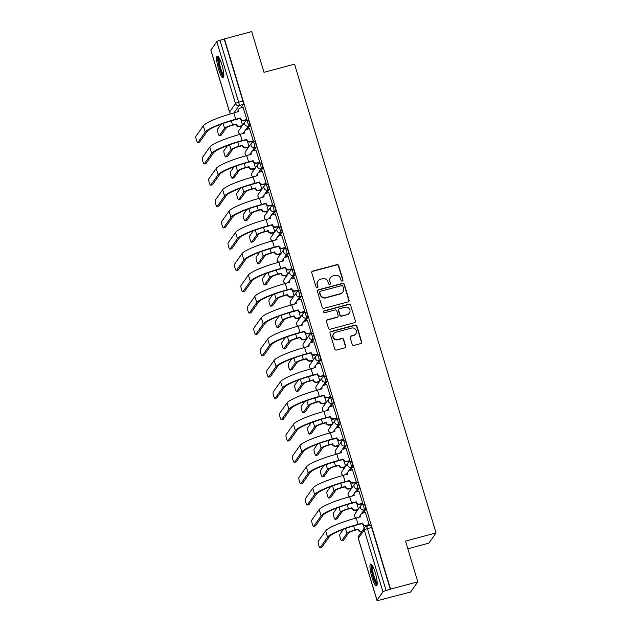 <?xml version="1.0" encoding="UTF-8"?>
<svg xmlns="http://www.w3.org/2000/svg" width="632" height="632" viewBox="0 0 632 632"><rect width="100%" height="100%" fill="white"/><g stroke="black" fill="none" stroke-linecap="round" stroke-linejoin="round"><path stroke-width="0.95" d="M342.299 281.066A0.995 0.964 35.2 0 0 342.955 279.873L338.649 265.622A1.422 1.375 35.2 0 0 336.903 264.642L312.706 271.104A1.422 1.375 35.2 0 0 311.766 272.811L316.071 287.062A0.995 0.964 35.2 0 0 317.817 287.386A0.995 0.964 35.2 0 0 317.951 286.557L317.39 284.716A4.543 4.392 35.2 0 1 320.4 279.273L322.415 278.736A4.543 4.392 35.2 0 1 328.016 281.872L328.569 283.721A0.995 0.964 35.2 0 0 330.323 284.045A0.995 0.964 35.2 0 0 330.449 283.215L329.896 281.374A4.543 4.392 35.2 0 1 332.898 275.931L334.921 275.394A4.543 4.392 35.2 0 1 340.514 278.53L341.075 280.379A0.995 0.964 35.2 0 0 342.299 281.066M342.71 280.837A0.995 0.964 35.2 0 0 342.749 280.173L338.444 265.922A1.422 1.375 35.2 0 0 336.69 264.934L312.492 271.405A1.422 1.375 35.2 0 0 311.853 271.784M317.699 287.521A0.995 0.964 35.2 0 0 317.738 286.857L317.39 284.716M330.204 284.179A0.995 0.964 35.2 0 0 330.244 283.515L329.896 281.374M221.879 64.717A11.281 2.212 -105 0 0 217.329 56.145A11.281 2.212 -105 0 0 218.601 69.362A11.281 2.212 -105 0 0 223.151 77.934A11.281 2.212 -105 0 0 221.879 64.717M375.211 572.576A11.281 2.212 -105 0 0 370.66 564.005A11.281 2.212 -105 0 0 371.932 577.221A11.281 2.212 -105 0 0 376.482 585.793A11.281 2.212 -105 0 0 375.211 572.576M352.198 344.416A1.422 1.375 35.2 0 0 353.952 345.404L360.738 343.587A1.422 1.375 35.2 0 0 361.678 341.888L356.898 326.057A1.422 1.375 35.2 0 0 355.152 325.077L330.947 331.539A1.422 1.375 35.2 0 0 330.007 333.246L334.786 349.069A1.422 1.375 35.2 0 0 336.54 350.057L344.74 347.861A1.422 1.375 35.2 0 0 345.68 346.162L343.634 339.384A1.422 1.375 35.2 0 0 341.888 338.404L337.82 339.495A3.8 3.674 35.2 0 1 333.633 333.712A3.8 3.674 35.2 0 1 335.647 332.313L351.582 328.055A3.8 3.674 35.2 0 1 355.769 333.838A3.8 3.674 35.2 0 1 353.746 335.237L351.092 335.94A1.422 1.375 35.2 0 0 350.152 337.646L352.198 344.416M224.439 38.884L251.694 31.6L263.986 72.325L294.536 64.164L436.064 532.934L405.515 541.103L417.815 581.827L390.56 589.111L224.439 38.884L219.976 40.314L238.675 102.226A2.891 0.569 75 0 1 239.078 105.56L233.84 112.97A27.903 4.416 163.2 0 0 203.338 125.784L195.936 136.267A3.326 0.656 -105 0 0 196.331 139.838A3.326 0.656 -105 0 0 197.745 142.619A3.326 0.656 -105 0 0 197.832 142.555L199.617 142.074A3.326 0.656 75 0 1 199.522 142.145A3.326 0.656 75 0 1 199.412 142.129M348.145 301.867A1.422 1.375 35.2 0 0 349.085 300.168L344.306 284.337A1.422 1.375 35.2 0 0 342.552 283.357L318.354 289.819A1.422 1.375 35.2 0 0 317.414 291.518L322.194 307.35A1.422 1.375 35.2 0 0 323.94 308.337L348.145 301.867M350.602 305.193L355.382 321.024A1.422 1.375 35.2 0 1 354.441 322.723L330.244 329.193A1.422 1.375 35.2 0 1 328.49 328.213L326.444 321.435A1.422 1.375 35.2 0 1 327.384 319.737L337.204 317.114A1.422 1.375 35.2 0 0 338.136 315.415L336.785 310.92A1.422 1.375 35.2 0 0 335.031 309.933L324.816 312.666A0.995 0.964 35.2 0 1 323.718 311.157A0.995 0.964 35.2 0 1 324.248 310.786L348.848 304.213A1.422 1.375 35.2 0 1 350.602 305.193L355.382 321.024M417.815 581.827L410.603 592.042L383.284 599.096M240.531 126.297L240.926 127.601M246.97 147.619L247.365 148.923M253.408 168.934L253.803 170.245M259.847 190.256L260.242 191.567M266.285 211.578L266.68 212.881M272.716 232.9L273.111 234.203M279.154 254.214L279.549 255.525M285.593 275.536L285.988 276.848M292.031 296.858L292.426 298.162M298.47 318.18L298.865 319.484M304.901 339.502L305.296 340.806M311.339 360.817L311.734 362.128M317.778 382.139L318.173 383.442M324.216 403.461L324.611 404.764M330.655 424.783L331.05 426.087M337.085 446.097L337.48 447.409M343.524 467.419L343.919 468.723M349.962 488.741L350.357 490.045M356.401 510.064L356.796 511.367M407.838 548.766L428.852 543.149L436.064 532.934M390.56 589.111L386.105 590.541A2.891 0.458 163.2 0 0 382.945 591.868L376.996 600.297A2.891 0.458 163.2 0 0 376.964 600.4A2.891 0.458 163.2 0 0 379.311 600.163L383.348 599.326M224.226 39.184L242.917 101.096A2.891 0.569 75 0 1 243.32 104.422L240.855 107.922M210.922 50.244A2.891 0.458 -16.8 0 1 210.843 50.173A2.891 0.458 -16.8 0 1 210.875 50.07L216.816 41.641A2.891 0.458 -16.8 0 1 219.976 40.314M246.512 119.867L246.859 119.511L243.059 107.329M252.95 141.189L253.298 140.833L249.498 128.651M259.389 162.503L259.728 162.148L255.936 149.974M265.827 183.825L266.167 183.47L262.367 171.296M272.266 205.147L272.605 204.792L268.805 192.61M278.696 226.469L279.044 226.114L275.244 213.932M285.135 247.791L285.482 247.428L281.682 235.254M291.573 269.106L291.913 268.75L288.121 256.576M298.012 290.428L298.351 290.072L294.552 277.89M304.45 311.75L304.79 311.394L300.99 299.213M310.881 333.072L311.228 332.716L307.428 320.535M317.319 354.386L317.667 354.031L313.867 341.857M323.758 375.708L324.098 375.353L320.305 363.171M330.196 397.03L330.536 396.675L326.736 384.493M336.635 418.352L336.975 417.997L333.175 405.815M343.065 439.667L343.413 439.311L339.613 427.137M349.504 460.989L349.852 460.633L346.052 448.451M355.942 482.311L356.282 481.955L352.49 469.774M362.381 503.633L362.721 503.277L358.921 491.096M368.819 524.947L369.159 524.592L365.359 512.418M363.977 504.036A2.891 0.569 -105 0 1 364.056 503.981A2.891 0.569 -105 0 1 365.288 506.398A2.891 0.569 -105 0 1 365.628 509.503L363.155 513.002M357.538 482.722A2.891 0.569 -105 0 1 357.617 482.658A2.891 0.569 -105 0 1 358.85 485.084A2.891 0.569 -105 0 1 359.189 488.188L356.717 491.688M351.1 461.399A2.891 0.569 -105 0 1 351.179 461.336A2.891 0.569 -105 0 1 352.411 463.762A2.891 0.569 -105 0 1 352.751 466.866L350.278 470.366M344.661 440.077A2.891 0.569 -105 0 1 344.74 440.014A2.891 0.569 -105 0 1 345.973 442.44A2.891 0.569 -105 0 1 346.312 445.544L343.84 449.044M338.223 418.755A2.891 0.569 -105 0 1 338.302 418.7A2.891 0.569 -105 0 1 339.534 421.117A2.891 0.569 -105 0 1 339.874 424.222L337.409 427.722M331.792 397.441A2.891 0.569 -105 0 1 331.871 397.378A2.891 0.569 -105 0 1 333.103 399.795A2.891 0.569 -105 0 1 333.435 402.908L330.971 406.408M325.354 376.119A2.891 0.569 -105 0 1 325.433 376.056A2.891 0.569 -105 0 1 326.665 378.481A2.891 0.569 -105 0 1 327.005 381.586L324.532 385.086M318.915 354.797A2.891 0.569 -105 0 1 318.994 354.734A2.891 0.569 -105 0 1 320.227 357.159A2.891 0.569 -105 0 1 320.566 360.264L318.094 363.763M312.477 333.475A2.891 0.569 -105 0 1 312.556 333.42A2.891 0.569 -105 0 1 313.788 335.837A2.891 0.569 -105 0 1 314.128 338.942L311.655 342.441M306.038 312.161A2.891 0.569 -105 0 1 306.117 312.097A2.891 0.569 -105 0 1 307.35 314.515A2.891 0.569 -105 0 1 307.689 317.627L305.224 321.119M299.608 290.839A2.891 0.569 -105 0 1 299.687 290.775A2.891 0.569 -105 0 1 300.919 293.201A2.891 0.569 -105 0 1 301.251 296.305L298.786 299.805M293.169 269.516A2.891 0.569 -105 0 1 293.248 269.453A2.891 0.569 -105 0 1 294.48 271.878A2.891 0.569 -105 0 1 294.82 274.983L292.347 278.483M286.731 248.194A2.891 0.569 -105 0 1 286.81 248.139A2.891 0.569 -105 0 1 288.042 250.556A2.891 0.569 -105 0 1 288.382 253.661L285.909 257.161M280.292 226.872A2.891 0.569 -105 0 1 280.371 226.817A2.891 0.569 -105 0 1 281.603 229.234A2.891 0.569 -105 0 1 281.943 232.339L279.47 235.839M273.853 205.558A2.891 0.569 -105 0 1 273.933 205.495A2.891 0.569 -105 0 1 275.165 207.92A2.891 0.569 -105 0 1 275.505 211.025L273.04 214.525M267.423 184.236A2.891 0.569 -105 0 1 267.494 184.173A2.891 0.569 -105 0 1 268.726 186.598A2.891 0.569 -105 0 1 269.066 189.703L266.601 193.202M260.984 162.914A2.891 0.569 -105 0 1 261.063 162.859A2.891 0.569 -105 0 1 262.296 165.276A2.891 0.569 -105 0 1 262.635 168.381L260.163 171.88M254.546 141.592A2.891 0.569 -105 0 1 254.625 141.536A2.891 0.569 -105 0 1 255.857 143.954A2.891 0.569 -105 0 1 256.197 147.059L253.724 150.558M248.107 120.278A2.891 0.569 -105 0 1 248.186 120.214A2.891 0.569 -105 0 1 249.419 122.64A2.891 0.569 -105 0 1 249.758 125.744L247.286 129.244M242.585 125.247L241.005 120.009M390.347 589.411L371.656 527.499A2.891 0.569 -105 0 0 370.486 525.303A2.891 0.569 -105 0 0 370.407 525.358M249.024 146.569L247.444 141.331M255.462 167.891L253.882 162.653M261.901 189.213L260.321 183.967M268.339 210.535L266.751 205.289M274.778 231.849L273.19 226.612M281.208 253.171L279.628 247.934M287.647 274.493L286.067 269.248M294.085 295.815L292.505 290.57M300.524 317.13L298.936 311.892M306.962 338.452L305.375 333.214M313.393 359.774L311.813 354.528M319.832 381.096L318.252 375.85M326.27 402.41L324.69 397.173M332.709 423.732L331.121 418.495M339.147 445.054L337.559 439.809M345.578 466.377L343.998 461.131M352.016 487.691L350.436 482.453M358.455 509.013L356.875 503.775M364.222 528.131L363.305 525.089M330.489 277.606L330.275 277.898A4.543 4.392 35.2 0 0 329.683 281.667M317.983 280.948L317.778 281.24A4.543 4.392 35.2 0 0 317.185 285.008M348.785 301.488A1.422 1.375 35.2 0 0 348.872 300.461L344.092 284.637A1.422 1.375 35.2 0 0 342.347 283.65L318.141 290.12A1.422 1.375 35.2 0 0 317.501 290.499M342.868 286.312A0.995 0.964 35.2 0 0 341.643 285.625L320.4 291.305A0.995 0.964 35.2 0 0 319.745 292.498L320.329 294.441A4.543 4.392 35.2 0 0 325.93 297.585L340.451 293.698A4.543 4.392 35.2 0 0 343.453 288.263L342.868 286.312M319.871 291.668L319.658 291.968A0.995 0.964 35.2 0 0 319.531 292.79L319.745 292.498M342.86 292.031L342.655 292.324A4.543 4.392 35.2 0 1 340.237 293.998L325.717 297.877A4.543 4.392 35.2 0 1 320.116 294.741L319.531 292.79M355.081 322.344A1.422 1.375 35.2 0 0 355.168 321.325M337.954 316.593L337.741 316.885A1.422 1.375 35.2 0 1 336.99 317.414L327.178 320.037A1.422 1.375 35.2 0 0 326.539 320.416M350.389 305.493A1.422 1.375 35.2 0 0 348.643 304.513L324.034 311.086A0.995 0.964 35.2 0 0 323.631 311.315M347.387 314.388A3.8 3.674 35.2 0 0 349.33 308.7A3.8 3.674 35.2 0 0 345.214 307.215L339.605 308.716A1.422 1.375 35.2 0 0 338.665 310.415L340.024 314.91A1.422 1.375 35.2 0 0 341.77 315.889L347.173 314.689A3.8 3.674 35.2 0 0 349.188 313.29L349.401 312.99M338.847 309.238L338.641 309.538A1.422 1.375 35.2 0 0 338.452 310.715L338.665 310.415M347.173 314.689L341.564 316.19A1.422 1.375 35.2 0 1 339.811 315.21L338.452 310.715M355.769 333.838L355.555 334.13A3.8 3.674 35.2 0 1 353.541 335.529L350.886 336.24A1.422 1.375 35.2 0 0 350.247 336.619M333.633 333.712L333.42 334.012A3.8 3.674 35.2 0 0 337.607 339.787L337.82 339.495M345.38 347.482A1.422 1.375 35.2 0 0 345.467 346.462L343.421 339.684A1.422 1.375 35.2 0 0 341.675 338.705L337.607 339.787M361.378 343.208A1.422 1.375 35.2 0 0 361.465 342.181L356.685 326.357A1.422 1.375 35.2 0 0 354.939 325.369L330.741 331.84A1.422 1.375 35.2 0 0 330.102 332.219M221.113 124.212L217.534 129.284A3.326 0.656 -105 0 0 217.922 132.854A3.326 0.656 -105 0 0 219.344 135.643A3.326 0.656 -105 0 0 219.43 135.572L221.216 135.098A3.326 0.656 75 0 1 221.121 135.169A3.326 0.656 75 0 1 221.01 135.153M242.159 125.863L239.465 126.582A2.891 2.797 -144.8 0 1 235.902 124.583L236.107 123.99L232.552 124.939A7.3 1.153 163.2 0 0 224.573 128.296L219.43 135.572M236.107 123.99L236.171 124.196A2.891 2.797 35.2 0 0 239.733 126.195L242.427 125.476M221.216 135.098L226.351 127.814A5.419 0.861 -16.8 0 1 232.276 125.326L235.839 124.378M243.17 107.298L240.271 108.08A2.891 2.797 35.2 0 0 238.351 111.54L233.824 112.97L235.728 119.258A27.903 4.416 163.2 0 0 205.234 132.072L197.832 142.555M246.63 119.835L243.668 120.625A2.891 2.797 -144.8 0 1 240.105 118.626L240.31 118.034L235.728 119.258M199.617 142.074L207.012 131.598A26.023 4.116 -16.8 0 1 235.452 119.645L240.042 118.421M238.059 111.84A2.891 2.797 -144.8 0 1 238.454 109.534L238.73 109.146M240.31 118.034L240.373 118.239A2.891 2.797 35.2 0 0 243.936 120.238L243.668 120.625M246.843 119.464L243.936 120.238M227.552 145.534L223.973 150.606A3.326 0.656 -105 0 0 224.36 154.176A3.326 0.656 -105 0 0 225.782 156.965A3.326 0.656 -105 0 0 225.869 156.894L227.646 156.42A3.326 0.656 75 0 1 227.56 156.483A3.326 0.656 75 0 1 227.449 156.475M248.597 147.185L245.903 147.904A2.891 2.797 -144.8 0 1 242.333 145.905L242.546 145.313L238.983 146.261A7.3 1.153 163.2 0 0 231.004 149.61L225.869 156.894M242.546 145.313L242.609 145.518A2.891 2.797 35.2 0 0 246.172 147.517L248.866 146.798M227.646 156.42L232.789 149.136A5.419 0.861 -16.8 0 1 238.714 146.648L242.277 145.7M233.99 166.856L230.411 171.928A3.326 0.656 -105 0 0 230.798 175.499A3.326 0.656 -105 0 0 232.213 178.279A3.326 0.656 -105 0 0 232.307 178.216L234.085 177.734A3.326 0.656 75 0 1 233.998 177.805A3.326 0.656 75 0 1 233.88 177.79M255.028 168.507L252.334 169.226A2.891 2.797 -144.8 0 1 248.771 167.219L248.984 166.627L245.421 167.583A7.3 1.153 163.2 0 0 237.442 170.932L232.307 178.216M248.984 166.627L249.048 166.832A2.891 2.797 35.2 0 0 252.61 168.839L255.304 168.12M234.085 177.734L239.228 170.458A5.419 0.861 -16.8 0 1 245.153 167.97L248.708 167.014M223.831 76.18A9.757 1.912 75 0 1 223.041 75.745A9.757 1.912 75 0 1 219.075 65.602A9.757 1.912 75 0 1 218.791 57.33M219.336 58.231A9.038 1.77 -105 0 0 220.189 66.558A9.038 1.77 -105 0 0 223.602 74.892A9.038 1.77 -105 0 0 223.847 75.129M218.008 56.39A11.202 2.196 -105 0 0 219.051 66.7A11.202 2.196 -105 0 0 223.293 77.072A11.202 2.196 -105 0 0 223.617 77.381M377.162 584.039A9.757 1.912 75 0 1 376.372 583.605A9.757 1.912 75 0 1 372.414 573.461A9.757 1.912 75 0 1 372.122 565.182M372.667 566.09A9.038 1.77 -105 0 0 373.52 574.417A9.038 1.77 -105 0 0 376.933 582.751A9.038 1.77 -105 0 0 377.178 582.988M371.34 564.25A11.202 2.196 -105 0 0 372.382 574.559A11.202 2.196 -105 0 0 376.625 584.932A11.202 2.196 -105 0 0 376.949 585.24M249.608 128.62L246.701 129.394A2.891 2.797 35.2 0 0 244.789 132.862L240.263 134.292A27.903 4.416 163.2 0 0 209.769 147.106L202.374 157.589A3.326 0.656 -105 0 0 202.761 161.16A3.326 0.656 -105 0 0 204.183 163.941A3.326 0.656 -105 0 0 204.27 163.87L206.056 163.396A3.326 0.656 75 0 1 205.961 163.467A3.326 0.656 75 0 1 205.85 163.451M253.061 141.157L250.106 141.947A2.891 2.797 -144.8 0 1 246.535 139.949L246.749 139.356L242.159 140.581A27.903 4.416 163.2 0 0 211.673 153.394L204.27 163.87M206.056 163.396L213.45 152.912A26.023 4.116 -16.8 0 1 241.89 140.968L246.48 139.743M244.489 133.162A2.891 2.797 -144.8 0 1 244.892 130.848L245.169 130.461M246.749 139.356L246.812 139.561A2.891 2.797 35.2 0 0 250.375 141.56L250.106 141.947M253.282 140.786L250.375 141.56M256.047 149.942L253.14 150.716A2.891 2.797 35.2 0 0 251.228 154.184L246.701 155.614A27.903 4.416 163.2 0 0 216.207 168.428L208.813 178.903A3.326 0.656 -105 0 0 209.2 182.474A3.326 0.656 -105 0 0 210.622 185.263A3.326 0.656 -105 0 0 210.709 185.192L212.486 184.718A3.326 0.656 75 0 1 212.399 184.789A3.326 0.656 75 0 1 212.289 184.773M259.499 162.479L256.537 163.269A2.891 2.797 -144.8 0 1 252.974 161.271L253.187 160.678L248.597 161.903A27.903 4.416 163.2 0 0 218.111 174.709L210.709 185.192M212.486 184.718L219.889 174.235A26.023 4.116 -16.8 0 1 248.329 162.29L252.911 161.065M250.928 154.485A2.891 2.797 -144.8 0 1 251.331 152.17L251.607 151.783M253.187 160.678L253.25 160.883A2.891 2.797 35.2 0 0 256.813 162.882L256.537 163.269M259.72 162.108L256.813 162.882M240.429 188.17L236.842 193.25A3.326 0.656 -105 0 0 237.237 196.821A3.326 0.656 -105 0 0 238.651 199.601A3.326 0.656 -105 0 0 238.746 199.53L240.523 199.056A3.326 0.656 75 0 1 240.437 199.127A3.326 0.656 75 0 1 240.318 199.112M261.466 189.821L258.772 190.54A2.891 2.797 -144.8 0 1 255.21 188.541L255.423 187.949L251.86 188.905A7.3 1.153 163.2 0 0 243.881 192.254L238.746 199.53M255.423 187.949L255.486 188.154A2.891 2.797 35.2 0 0 259.049 190.153L261.743 189.434M240.523 199.056L245.658 191.78A5.419 0.861 -16.8 0 1 251.583 189.292L255.146 188.336M246.867 209.492L243.28 214.564A3.326 0.656 -105 0 0 243.675 218.143A3.326 0.656 -105 0 0 245.09 220.923A3.326 0.656 -105 0 0 245.177 220.852L246.962 220.378A3.326 0.656 75 0 1 246.867 220.45A3.326 0.656 75 0 1 246.757 220.434M267.905 211.143L265.211 211.862A2.891 2.797 -144.8 0 1 261.648 209.863L261.861 209.271L258.298 210.219A7.3 1.153 163.2 0 0 250.319 213.577L245.177 220.852M261.861 209.271L261.917 209.476A2.891 2.797 35.2 0 0 265.487 211.475L268.181 210.756M246.962 220.378L252.097 213.095A5.419 0.861 -16.8 0 1 258.022 210.606L261.585 209.658M253.298 230.814L249.719 235.886A3.326 0.656 -105 0 0 250.106 239.457A3.326 0.656 -105 0 0 251.528 242.246A3.326 0.656 -105 0 0 251.615 242.175L253.4 241.701A3.326 0.656 75 0 1 253.306 241.772A3.326 0.656 75 0 1 253.195 241.756M274.343 232.465L271.649 233.184A2.891 2.797 -144.8 0 1 268.087 231.186L268.292 230.593L264.737 231.541A7.3 1.153 163.2 0 0 256.758 234.891L251.615 242.175M268.292 230.593L268.355 230.798A2.891 2.797 35.2 0 0 271.918 232.797L274.612 232.078M253.4 241.701L258.535 234.417A5.419 0.861 -16.8 0 1 264.46 231.928L268.023 230.98M262.485 171.264L259.578 172.038A2.891 2.797 35.2 0 0 257.666 175.506L253.14 176.936A27.903 4.416 163.2 0 0 222.646 189.742L215.251 200.226A3.326 0.656 -105 0 0 215.638 203.796A3.326 0.656 -105 0 0 217.053 206.585A3.326 0.656 -105 0 0 217.147 206.514L218.925 206.04A3.326 0.656 75 0 1 218.838 206.103A3.326 0.656 75 0 1 218.727 206.095M265.938 183.794L262.975 184.591A2.891 2.797 -144.8 0 1 259.412 182.585L259.626 181.992L255.036 183.225A27.903 4.416 163.2 0 0 224.542 196.031L217.147 206.514M218.925 206.04L226.327 195.557A26.023 4.116 -16.8 0 1 254.759 183.612L259.349 182.379M257.366 175.807A2.891 2.797 -144.8 0 1 257.769 173.492L258.038 173.105M259.626 181.992L259.689 182.198A2.891 2.797 35.2 0 0 263.252 184.204L262.975 184.591M266.151 183.422L263.252 184.204M268.916 192.578L266.017 193.36A2.891 2.797 35.2 0 0 264.097 196.821L259.57 198.258A27.903 4.416 163.2 0 0 229.084 211.064L221.682 221.548A3.326 0.656 -105 0 0 222.077 225.118A3.326 0.656 -105 0 0 223.491 227.899A3.326 0.656 -105 0 0 223.586 227.836L225.363 227.354A3.326 0.656 75 0 1 225.276 227.425A3.326 0.656 75 0 1 225.158 227.409M272.376 205.116L269.414 205.906A2.891 2.797 -144.8 0 1 265.851 203.907L266.064 203.314L261.474 204.539A27.903 4.416 163.2 0 0 230.98 217.353L223.586 227.836M225.363 227.354L232.766 216.879A26.023 4.116 -16.8 0 1 261.198 204.926L265.788 203.702M263.805 197.121A2.891 2.797 -144.8 0 1 264.208 194.814L264.476 194.427M266.064 203.314L266.119 203.52A2.891 2.797 35.2 0 0 269.69 205.518L269.414 205.906M272.59 204.744L269.69 205.518M275.355 213.9L272.455 214.675A2.891 2.797 35.2 0 0 270.536 218.143L266.009 219.573A27.903 4.416 163.2 0 0 235.523 232.386L228.12 242.87A3.326 0.656 -105 0 0 228.515 246.441A3.326 0.656 -105 0 0 229.93 249.221A3.326 0.656 -105 0 0 230.024 249.15L231.802 248.676A3.326 0.656 75 0 1 231.707 248.747A3.326 0.656 75 0 1 231.596 248.732M278.815 226.438L275.852 227.228A2.891 2.797 -144.8 0 1 272.289 225.229L272.495 224.637L267.913 225.861A27.903 4.416 163.2 0 0 237.419 238.675L230.024 249.15M231.802 248.676L239.196 238.201A26.023 4.116 -16.8 0 1 267.636 226.248L272.226 225.024M270.243 218.443A2.891 2.797 -144.8 0 1 270.638 216.128L270.915 215.741M272.495 224.637L272.558 224.842A2.891 2.797 35.2 0 0 276.121 226.841L275.852 227.228M279.028 226.066L276.121 226.841M259.736 252.136L256.158 257.208A3.326 0.656 -105 0 0 256.545 260.779A3.326 0.656 -105 0 0 257.967 263.568A3.326 0.656 -105 0 0 258.053 263.497L259.831 263.023A3.326 0.656 75 0 1 259.744 263.086A3.326 0.656 75 0 1 259.633 263.07M280.782 253.788L278.088 254.506A2.891 2.797 -144.8 0 1 274.517 252.5L274.73 251.907L271.168 252.863A7.3 1.153 163.2 0 0 263.188 256.213L258.053 263.497M274.73 251.907L274.794 252.113A2.891 2.797 35.2 0 0 278.357 254.119L281.05 253.4M259.831 263.023L264.974 255.739A5.419 0.861 -16.8 0 1 270.899 253.25L274.462 252.294M281.793 235.222L278.886 235.997A2.891 2.797 35.2 0 0 276.974 239.465L272.447 240.895A27.903 4.416 163.2 0 0 241.953 253.708L234.559 264.184A3.326 0.656 -105 0 0 234.946 267.755A3.326 0.656 -105 0 0 236.368 270.543A3.326 0.656 -105 0 0 236.455 270.472L238.24 269.998A3.326 0.656 75 0 1 238.145 270.069A3.326 0.656 75 0 1 238.035 270.054M285.245 247.76L282.291 248.55A2.891 2.797 -144.8 0 1 278.72 246.551L278.933 245.959L274.343 247.183A27.903 4.416 163.2 0 0 243.857 259.997L236.455 270.472M238.24 269.998L245.635 259.515A26.023 4.116 -16.8 0 1 274.075 247.57L278.665 246.346M276.674 239.765A2.891 2.797 -144.8 0 1 277.077 237.45L277.353 237.063M278.933 245.959L278.996 246.164A2.891 2.797 35.2 0 0 282.559 248.163L282.291 248.55M285.467 247.388L282.559 248.163M266.175 273.451L262.596 278.53A3.326 0.656 -105 0 0 262.983 282.101A3.326 0.656 -105 0 0 264.397 284.882A3.326 0.656 -105 0 0 264.492 284.819L266.269 284.337A3.326 0.656 75 0 1 266.183 284.408A3.326 0.656 75 0 1 266.064 284.392M287.212 275.102L284.519 275.821A2.891 2.797 -144.8 0 1 280.956 273.822L281.169 273.229L277.606 274.185A7.3 1.153 163.2 0 0 269.627 277.535L264.492 284.819M281.169 273.229L281.232 273.435A2.891 2.797 35.2 0 0 284.795 275.433L287.489 274.715M266.269 284.337L271.412 277.061A5.419 0.861 -16.8 0 1 277.337 274.572L280.892 273.617M288.232 256.545L285.324 257.319A2.891 2.797 35.2 0 0 283.413 260.787L278.886 262.217A27.903 4.416 163.2 0 0 248.392 275.023L240.997 285.506A3.326 0.656 -105 0 0 241.385 289.077A3.326 0.656 -105 0 0 242.807 291.865A3.326 0.656 -105 0 0 242.893 291.794L244.679 291.32A3.326 0.656 75 0 1 244.584 291.392A3.326 0.656 75 0 1 244.473 291.376M291.684 269.074L288.721 269.872A2.891 2.797 -144.8 0 1 285.158 267.865L285.372 267.273L280.782 268.505A27.903 4.416 163.2 0 0 250.296 281.311L242.893 291.794M244.679 291.32L252.073 280.837A26.023 4.116 -16.8 0 1 280.513 268.892L285.095 267.66M283.112 261.087A2.891 2.797 -144.8 0 1 283.515 258.772L283.792 258.385M285.372 267.273L285.435 267.478A2.891 2.797 35.2 0 0 288.998 269.485L288.721 269.872M291.905 268.703L288.998 269.485M272.613 294.773L269.027 299.845A3.326 0.656 -105 0 0 269.422 303.423A3.326 0.656 -105 0 0 270.836 306.204A3.326 0.656 -105 0 0 270.93 306.133L272.708 305.659A3.326 0.656 75 0 1 272.621 305.73A3.326 0.656 75 0 1 272.503 305.714M293.651 296.424L290.957 297.143A2.891 2.797 -144.8 0 1 287.394 295.144L287.607 294.552L284.045 295.5A7.3 1.153 163.2 0 0 276.065 298.857L270.93 306.133M287.607 294.552L287.671 294.757A2.891 2.797 35.2 0 0 291.233 296.756L293.927 296.037M272.708 305.659L277.843 298.383A5.419 0.861 -16.8 0 1 283.768 295.887L287.331 294.939M294.67 277.867L291.763 278.641A2.891 2.797 35.2 0 0 289.851 282.101L285.324 283.539A27.903 4.416 163.2 0 0 254.83 296.345L247.436 306.828A3.326 0.656 -105 0 0 247.823 310.399A3.326 0.656 -105 0 0 249.237 313.18A3.326 0.656 -105 0 0 249.332 313.117L251.109 312.635A3.326 0.656 75 0 1 251.023 312.706A3.326 0.656 75 0 1 250.912 312.69M298.122 290.396L295.16 291.186A2.891 2.797 -144.8 0 1 291.597 289.187L291.81 288.595L287.22 289.819A27.903 4.416 163.2 0 0 256.726 302.633L249.332 313.117M251.109 312.635L258.512 302.159A26.023 4.116 -16.8 0 1 286.944 290.207L291.534 288.982M289.551 282.409A2.891 2.797 -144.8 0 1 289.954 280.095L290.222 279.707M291.81 288.595L291.873 288.8A2.891 2.797 35.2 0 0 295.436 290.799L295.16 291.186M298.336 290.025L295.436 290.799M279.052 316.095L275.465 321.167A3.326 0.656 -105 0 0 275.86 324.737A3.326 0.656 -105 0 0 277.274 327.526A3.326 0.656 -105 0 0 277.361 327.455L279.147 326.981A3.326 0.656 75 0 1 279.052 327.052A3.326 0.656 75 0 1 278.941 327.036M300.089 317.746L297.396 318.465A2.891 2.797 -144.8 0 1 293.833 316.466L294.046 315.874L290.483 316.822A7.3 1.153 163.2 0 0 282.504 320.179L277.361 327.455M294.046 315.874L294.101 316.079A2.891 2.797 35.2 0 0 297.672 318.078L300.366 317.359M279.147 326.981L284.282 319.697A5.419 0.861 -16.8 0 1 290.207 317.209L293.769 316.261M301.101 299.181L298.201 299.963A2.891 2.797 35.2 0 0 296.282 303.423L291.763 304.853A27.903 4.416 163.2 0 0 261.269 317.667L253.867 328.15A3.326 0.656 -105 0 0 254.262 331.721A3.326 0.656 -105 0 0 255.676 334.502A3.326 0.656 -105 0 0 255.77 334.431L257.548 333.957A3.326 0.656 75 0 1 257.461 334.028A3.326 0.656 75 0 1 257.343 334.012M304.561 311.718L301.598 312.508A2.891 2.797 -144.8 0 1 298.035 310.51L298.249 309.917L293.659 311.142A27.903 4.416 163.2 0 0 263.165 323.955L255.77 334.431M257.548 333.957L264.95 323.481A26.023 4.116 -16.8 0 1 293.382 311.529L297.972 310.304M295.989 303.723A2.891 2.797 -144.8 0 1 296.392 301.409L296.661 301.022M298.249 309.917L298.304 310.122A2.891 2.797 35.2 0 0 301.875 312.121L301.598 312.508M304.774 311.347L301.875 312.121M285.482 337.417L281.904 342.489A3.326 0.656 -105 0 0 282.291 346.06A3.326 0.656 -105 0 0 283.713 348.848A3.326 0.656 -105 0 0 283.8 348.777L285.585 348.303A3.326 0.656 75 0 1 285.49 348.366A3.326 0.656 75 0 1 285.38 348.351M306.528 339.068L303.834 339.787A2.891 2.797 -144.8 0 1 300.271 337.78L300.477 337.188L296.922 338.144A7.3 1.153 163.2 0 0 288.942 341.493L283.8 348.777M300.477 337.188L300.54 337.393A2.891 2.797 35.2 0 0 304.103 339.4L306.797 338.681M285.585 348.303L290.72 341.019A5.419 0.861 -16.8 0 1 296.645 338.531L300.208 337.575M307.539 320.503L304.64 321.277A2.891 2.797 35.2 0 0 302.72 324.745L298.193 326.175A27.903 4.416 163.2 0 0 267.707 338.989L260.305 349.464A3.326 0.656 -105 0 0 260.7 353.043A3.326 0.656 -105 0 0 262.114 355.824A3.326 0.656 -105 0 0 262.209 355.753L263.986 355.279A3.326 0.656 75 0 1 263.892 355.35A3.326 0.656 75 0 1 263.781 355.334M310.999 333.04L308.037 333.83A2.891 2.797 -144.8 0 1 304.474 331.832L304.679 331.239L300.097 332.464A27.903 4.416 163.2 0 0 269.603 345.277L262.209 355.753M263.986 355.279L271.381 344.796A26.023 4.116 -16.8 0 1 299.821 332.851L304.411 331.626M302.428 325.046A2.891 2.797 -144.8 0 1 302.823 322.731L303.099 322.344M304.679 331.239L304.743 331.445A2.891 2.797 35.2 0 0 308.305 333.443L308.037 333.83M311.213 332.669L308.305 333.443M291.921 358.731L288.342 363.811A3.326 0.656 -105 0 0 288.729 367.382A3.326 0.656 -105 0 0 290.151 370.162A3.326 0.656 -105 0 0 290.238 370.099L292.016 369.617A3.326 0.656 75 0 1 291.929 369.688A3.326 0.656 75 0 1 291.818 369.673M312.966 360.382L310.273 361.109A2.891 2.797 -144.8 0 1 306.702 359.102L306.915 358.51L303.352 359.466A7.3 1.153 163.2 0 0 295.373 362.815L290.238 370.099M306.915 358.51L306.978 358.715A2.891 2.797 35.2 0 0 310.541 360.722L313.235 359.995M292.016 369.617L297.159 362.341A5.419 0.861 -16.8 0 1 303.084 359.853L306.646 358.897M313.978 341.825L311.07 342.599A2.891 2.797 35.2 0 0 309.159 346.067L304.632 347.497A27.903 4.416 163.2 0 0 274.138 360.311L266.743 370.787A3.326 0.656 -105 0 0 267.131 374.357A3.326 0.656 -105 0 0 268.553 377.146A3.326 0.656 -105 0 0 268.639 377.075L270.425 376.601A3.326 0.656 75 0 1 270.33 376.672A3.326 0.656 75 0 1 270.22 376.656M317.438 354.362L314.475 355.152A2.891 2.797 -144.8 0 1 310.905 353.146L311.118 352.553L306.528 353.786A27.903 4.416 163.2 0 0 276.042 366.592L268.639 377.075M270.425 376.601L277.819 366.118A26.023 4.116 -16.8 0 1 306.259 354.173L310.849 352.94M308.858 346.368A2.891 2.797 -144.8 0 1 309.261 344.053L309.538 343.666M311.118 352.553L311.181 352.759A2.891 2.797 35.2 0 0 314.744 354.765L314.475 355.152M317.651 353.983L314.744 354.765M298.359 380.053L294.781 385.133A3.326 0.656 -105 0 0 295.168 388.704A3.326 0.656 -105 0 0 296.582 391.485A3.326 0.656 -105 0 0 296.677 391.413L298.454 390.939A3.326 0.656 75 0 1 298.367 391.011A3.326 0.656 75 0 1 298.249 390.995M319.397 381.704L316.703 382.423A2.891 2.797 -144.8 0 1 313.14 380.425L313.353 379.832L309.791 380.78A7.3 1.153 163.2 0 0 301.812 384.138L296.677 391.413M313.353 379.832L313.417 380.037A2.891 2.797 35.2 0 0 316.98 382.036L319.673 381.317M298.454 390.939L303.597 383.663A5.419 0.861 -16.8 0 1 309.522 381.167L313.077 380.219M320.416 363.147L317.509 363.921A2.891 2.797 35.2 0 0 315.597 367.382L311.07 368.819A27.903 4.416 163.2 0 0 280.576 381.625L273.182 392.109A3.326 0.656 -105 0 0 273.569 395.679A3.326 0.656 -105 0 0 274.991 398.468A3.326 0.656 -105 0 0 275.078 398.397L276.863 397.923A3.326 0.656 75 0 1 276.769 397.986A3.326 0.656 75 0 1 276.658 397.97M323.868 375.677L320.906 376.467A2.891 2.797 -144.8 0 1 317.343 374.468L317.556 373.875L312.966 375.1A27.903 4.416 163.2 0 0 282.48 387.914L275.078 398.397M276.863 397.923L284.258 387.44A26.023 4.116 -16.8 0 1 312.698 375.487L317.28 374.262M315.297 367.69A2.891 2.797 -144.8 0 1 315.7 365.375L315.976 364.988M317.556 373.875L317.62 374.081A2.891 2.797 35.2 0 0 321.182 376.08L320.906 376.467M324.09 375.305L321.182 376.08M304.798 401.375L301.211 406.447A3.326 0.656 -105 0 0 301.606 410.018A3.326 0.656 -105 0 0 303.02 412.807A3.326 0.656 -105 0 0 303.115 412.736L304.893 412.262A3.326 0.656 75 0 1 304.806 412.333A3.326 0.656 75 0 1 304.687 412.317M325.836 403.026L323.142 403.745A2.891 2.797 -144.8 0 1 319.579 401.747L319.792 401.154L316.229 402.102A7.3 1.153 163.2 0 0 308.25 405.46L303.115 412.736M319.792 401.154L319.855 401.36A2.891 2.797 35.2 0 0 323.418 403.358L326.112 402.639M304.893 412.262L310.028 404.978A5.419 0.861 -16.8 0 1 315.953 402.489L319.516 401.541M326.855 384.461L323.947 385.243A2.891 2.797 35.2 0 0 322.036 388.704L317.509 390.134A27.903 4.416 163.2 0 0 287.015 402.947L279.62 413.431A3.326 0.656 -105 0 0 280.008 417.002A3.326 0.656 -105 0 0 281.422 419.782A3.326 0.656 -105 0 0 281.517 419.719L283.294 419.237A3.326 0.656 75 0 1 283.207 419.308A3.326 0.656 75 0 1 283.097 419.293M330.307 396.999L327.344 397.789A2.891 2.797 -144.8 0 1 323.782 395.79L323.995 395.197L319.405 396.422A27.903 4.416 163.2 0 0 288.911 409.236L281.517 419.719M283.294 419.237L290.696 408.762A26.023 4.116 -16.8 0 1 319.128 396.809L323.718 395.585M321.735 389.004A2.891 2.797 -144.8 0 1 322.138 386.689L322.407 386.302M323.995 395.197L324.058 395.403A2.891 2.797 35.2 0 0 327.621 397.402L327.344 397.789M330.52 396.627L327.621 397.402M311.236 422.697L307.65 427.769A3.326 0.656 -105 0 0 308.045 431.34A3.326 0.656 -105 0 0 309.459 434.129A3.326 0.656 -105 0 0 309.546 434.058L311.331 433.584A3.326 0.656 75 0 1 311.236 433.647A3.326 0.656 75 0 1 311.126 433.631M332.274 424.349L329.58 425.067A2.891 2.797 -144.8 0 1 326.017 423.061L326.231 422.476L322.668 423.424A7.3 1.153 163.2 0 0 314.689 426.774L309.546 434.058M326.231 422.476L326.286 422.674A2.891 2.797 35.2 0 0 329.857 424.68L332.55 423.961M311.331 433.584L316.466 426.3A5.419 0.861 -16.8 0 1 322.391 423.811L325.954 422.863M333.285 405.784L330.386 406.558A2.891 2.797 35.2 0 0 328.474 410.026L323.947 411.456A27.903 4.416 163.2 0 0 293.453 424.269L286.051 434.753A3.326 0.656 -105 0 0 286.446 438.324A3.326 0.656 -105 0 0 287.86 441.104A3.326 0.656 -105 0 0 287.955 441.033L289.733 440.559A3.326 0.656 75 0 1 289.646 440.63A3.326 0.656 75 0 1 289.527 440.615M336.745 418.321L333.783 419.111A2.891 2.797 -144.8 0 1 330.22 417.112L330.433 416.52L325.843 417.744A27.903 4.416 163.2 0 0 295.349 430.558L287.955 441.033M289.733 440.559L297.135 430.076A26.023 4.116 -16.8 0 1 325.567 418.131L330.157 416.907M328.174 410.326A2.891 2.797 -144.8 0 1 328.577 408.011L328.845 407.624M330.433 416.52L330.489 416.725A2.891 2.797 35.2 0 0 334.059 418.724L333.783 419.111M336.959 417.95L334.059 418.724M317.667 444.012L314.088 449.091A3.326 0.656 -105 0 0 314.475 452.662A3.326 0.656 -105 0 0 315.897 455.443A3.326 0.656 -105 0 0 315.984 455.38L317.77 454.898A3.326 0.656 75 0 1 317.675 454.969A3.326 0.656 75 0 1 317.564 454.953M338.713 445.663L336.019 446.389A2.891 2.797 -144.8 0 1 332.456 444.383L332.661 443.79L329.106 444.746A7.3 1.153 163.2 0 0 321.127 448.096L315.984 455.38M332.661 443.79L332.724 443.996A2.891 2.797 35.2 0 0 336.287 446.002L338.981 445.276M317.77 454.898L322.905 447.622A5.419 0.861 -16.8 0 1 328.83 445.133L332.393 444.178M339.724 427.106L336.824 427.88A2.891 2.797 35.2 0 0 334.905 431.348L330.378 432.778A27.903 4.416 163.2 0 0 299.892 445.592L292.49 456.067A3.326 0.656 -105 0 0 292.885 459.638A3.326 0.656 -105 0 0 294.299 462.427A3.326 0.656 -105 0 0 294.394 462.355L296.171 461.881A3.326 0.656 75 0 1 296.076 461.953A3.326 0.656 75 0 1 295.966 461.937M343.184 439.643L340.221 440.433A2.891 2.797 -144.8 0 1 336.659 438.426L336.864 437.834L332.282 439.066A27.903 4.416 163.2 0 0 301.788 451.872L294.394 462.355M296.171 461.881L303.565 451.398A26.023 4.116 -16.8 0 1 332.005 439.453L336.595 438.221M334.612 431.648A2.891 2.797 -144.8 0 1 335.007 429.333L335.284 428.946M336.864 437.834L336.927 438.039A2.891 2.797 35.2 0 0 340.49 440.046L340.221 440.433M343.397 439.272L340.49 440.046M324.105 465.334L320.527 470.413A3.326 0.656 -105 0 0 320.914 473.984A3.326 0.656 -105 0 0 322.336 476.765A3.326 0.656 -105 0 0 322.423 476.694L324.2 476.22A3.326 0.656 75 0 1 324.113 476.291A3.326 0.656 75 0 1 324.003 476.275M345.151 466.985L342.457 467.704A2.891 2.797 -144.8 0 1 338.886 465.705L339.1 465.113L335.537 466.068A7.3 1.153 163.2 0 0 327.558 469.418L322.423 476.694M339.1 465.113L339.163 465.318A2.891 2.797 35.2 0 0 342.726 467.317L345.42 466.598M324.2 476.22L329.343 468.944A5.419 0.861 -16.8 0 1 335.268 466.456L338.831 465.5M346.162 448.428L343.255 449.202A2.891 2.797 35.2 0 0 341.343 452.67L336.817 454.1A27.903 4.416 163.2 0 0 306.33 466.906L298.928 477.389A3.326 0.656 -105 0 0 299.323 480.96A3.326 0.656 -105 0 0 300.737 483.749A3.326 0.656 -105 0 0 300.824 483.678L302.61 483.204A3.326 0.656 75 0 1 302.515 483.267A3.326 0.656 75 0 1 302.404 483.251M349.622 460.957L346.66 461.755A2.891 2.797 -144.8 0 1 343.089 459.748L343.302 459.156L338.713 460.38A27.903 4.416 163.2 0 0 308.226 473.194L300.824 483.678M302.61 483.204L310.004 472.72A26.023 4.116 -16.8 0 1 338.444 460.768L343.034 459.543M341.043 452.97A2.891 2.797 -144.8 0 1 341.446 450.656L341.722 450.268M343.302 459.156L343.366 459.361A2.891 2.797 35.2 0 0 346.928 461.368L346.66 461.755M349.836 460.586L346.928 461.368M330.544 486.656L326.965 491.728A3.326 0.656 -105 0 0 327.352 495.298A3.326 0.656 -105 0 0 328.766 498.087A3.326 0.656 -105 0 0 328.861 498.016L330.639 497.542A3.326 0.656 75 0 1 330.552 497.613A3.326 0.656 75 0 1 330.433 497.597M351.582 488.307L348.888 489.026A2.891 2.797 -144.8 0 1 345.325 487.027L345.538 486.435L341.975 487.383A7.3 1.153 163.2 0 0 333.996 490.74L328.861 498.016M345.538 486.435L345.601 486.64A2.891 2.797 35.2 0 0 349.164 488.639L351.858 487.92M330.639 497.542L335.782 490.258A5.419 0.861 -16.8 0 1 341.707 487.77L345.262 486.822M352.601 469.742L349.693 470.524A2.891 2.797 35.2 0 0 347.782 473.984L343.255 475.414A27.903 4.416 163.2 0 0 312.761 488.228L305.367 498.711A3.326 0.656 -105 0 0 305.754 502.282A3.326 0.656 -105 0 0 307.176 505.063A3.326 0.656 -105 0 0 307.263 505L309.048 504.518A3.326 0.656 75 0 1 308.953 504.589A3.326 0.656 75 0 1 308.843 504.573M356.053 482.279L353.091 483.069A2.891 2.797 -144.8 0 1 349.528 481.071L349.741 480.478L345.151 481.703A27.903 4.416 163.2 0 0 314.665 494.516L307.263 505M309.048 504.518L316.442 494.042A26.023 4.116 -16.8 0 1 344.882 482.09L349.464 480.865M347.482 474.284A2.891 2.797 -144.8 0 1 347.884 471.978L348.161 471.591M349.741 480.478L349.804 480.683A2.891 2.797 35.2 0 0 353.367 482.682L353.091 483.069M356.274 481.908L353.367 482.682M336.982 507.978L333.396 513.05A3.326 0.656 -105 0 0 333.791 516.621A3.326 0.656 -105 0 0 335.205 519.409A3.326 0.656 -105 0 0 335.3 519.338L337.077 518.864A3.326 0.656 75 0 1 336.99 518.927A3.326 0.656 75 0 1 336.872 518.919M358.02 509.629L355.326 510.348A2.891 2.797 -144.8 0 1 351.763 508.349L351.977 507.757L348.414 508.705A7.3 1.153 163.2 0 0 340.435 512.054L335.3 519.338M351.977 507.757L352.04 507.962A2.891 2.797 35.2 0 0 355.603 509.961L358.297 509.242M337.077 518.864L342.212 511.58A5.419 0.861 -16.8 0 1 348.137 509.092L351.7 508.144M359.039 491.064L356.132 491.838A2.891 2.797 35.2 0 0 354.22 495.306L349.693 496.736A27.903 4.416 163.2 0 0 319.2 509.55L311.805 520.033A3.326 0.656 -105 0 0 312.192 523.604A3.326 0.656 -105 0 0 313.614 526.385A3.326 0.656 -105 0 0 313.701 526.314L315.479 525.84A3.326 0.656 75 0 1 315.392 525.911A3.326 0.656 75 0 1 315.281 525.895M362.492 503.601L359.529 504.391A2.891 2.797 -144.8 0 1 355.966 502.393L356.179 501.8L351.59 503.025A27.903 4.416 163.2 0 0 321.096 515.838L313.701 526.314M315.479 525.84L322.881 515.357A26.023 4.116 -16.8 0 1 351.313 503.412L355.903 502.187M353.92 495.607A2.891 2.797 -144.8 0 1 354.323 493.292L354.592 492.905M356.179 501.8L356.243 502.006A2.891 2.797 35.2 0 0 359.805 504.004L359.529 504.391M362.705 503.23L359.805 504.004M343.421 529.292L339.834 534.372A3.326 0.656 -105 0 0 340.229 537.943A3.326 0.656 -105 0 0 341.643 540.723A3.326 0.656 -105 0 0 341.73 540.66L343.516 540.178A3.326 0.656 75 0 1 343.421 540.249A3.326 0.656 75 0 1 343.31 540.234M361.717 531.678A2.891 2.797 -144.8 0 1 358.202 529.663L358.415 529.071L354.852 530.027A7.3 1.153 163.2 0 0 346.873 533.376L341.73 540.66M358.415 529.071L358.47 529.276A2.891 2.797 35.2 0 0 361.994 531.291M343.516 540.178L348.651 532.902A5.419 0.861 -16.8 0 1 354.576 530.414L358.139 529.458M365.47 512.386L362.57 513.16A2.891 2.797 35.2 0 0 360.659 516.628L356.132 518.058A27.903 4.416 163.2 0 0 325.638 530.872L318.244 541.347A3.326 0.656 -105 0 0 318.631 544.918A3.326 0.656 -105 0 0 320.045 547.707A3.326 0.656 -105 0 0 320.14 547.636L321.917 547.162A3.326 0.656 75 0 1 321.83 547.233A3.326 0.656 75 0 1 321.712 547.217M368.93 524.923L365.968 525.713A2.891 2.797 -144.8 0 1 362.405 523.707L362.618 523.122L358.028 524.347A27.903 4.416 163.2 0 0 327.534 537.153L320.14 547.636M321.917 547.162L329.319 536.679A26.023 4.116 -16.8 0 1 357.752 524.734L362.341 523.509M360.358 516.929A2.891 2.797 -144.8 0 1 360.761 514.614L361.03 514.227M362.618 523.122L362.673 523.32A2.891 2.797 35.2 0 0 366.244 525.326L365.968 525.713M369.143 524.552L366.244 525.326M382.945 591.868L364.253 529.956L358.305 538.385L376.996 600.297M243.32 104.422L239.078 105.56A2.891 2.797 35.2 0 1 235.515 103.553L216.816 41.641M210.875 50.07L229.566 111.983L235.515 103.553A2.891 0.458 -16.8 0 1 238.675 102.226L242.917 101.096M365.628 509.503L364.119 509.906L361.291 513.919M360.548 514.962L358.881 517.324M359.189 488.188L357.68 488.591L354.852 492.597M354.118 493.639L352.451 496.002M352.751 466.866L351.242 467.269L348.414 471.274M347.679 472.317L346.012 474.679M346.312 445.544L344.803 445.947L341.975 449.952M341.24 451.003L339.574 453.357M339.874 424.222L338.373 424.625L335.545 428.638M334.802 429.681L333.135 432.043M333.435 402.908L331.934 403.311L329.106 407.316M328.363 408.359L326.697 410.721M327.005 381.586L325.496 381.989L322.668 385.994M321.933 387.037L320.266 389.399M320.566 360.264L319.057 360.667L316.229 364.672M315.494 365.723L313.827 368.077M314.128 338.942L312.619 339.345L309.791 343.35M309.056 344.401L307.389 346.763M307.689 317.627L306.188 318.022L303.36 322.036M302.617 323.078L300.95 325.44M301.251 296.305L299.75 296.708L296.922 300.714M296.179 301.756L294.512 304.118M294.82 274.983L293.311 275.386L290.483 279.391M289.748 280.442L288.081 282.796M288.382 253.661L286.873 254.064L284.045 258.069M283.31 259.12L281.643 261.482M281.943 232.339L280.434 232.742L277.606 236.755M276.871 237.798L275.204 240.16M275.505 211.025L274.004 211.428L271.175 215.433M270.433 216.476L268.766 218.838M269.066 189.703L267.565 190.106L264.737 194.111M263.994 195.154L262.327 197.516M262.635 168.381L261.127 168.784L258.298 172.789M257.556 173.84L255.897 176.202M256.197 147.059L254.688 147.461L251.86 151.475M251.125 152.517L249.458 154.88M249.758 125.744L248.25 126.147L245.421 130.153M244.687 131.195L243.02 133.557M246.599 120.68A2.891 0.569 75 0 1 246.678 120.617A2.891 0.569 75 0 1 247.91 123.043A2.891 0.569 75 0 1 248.25 126.147A2.891 2.797 -144.8 0 1 245.066 121.747A2.891 2.797 -144.8 0 1 246.599 120.68M240.176 134.316A2.891 2.797 -144.8 0 1 238.738 132.57A2.891 2.797 35.2 0 1 239.117 130.168A2.891 2.891 0 0 0 240.049 134.347M253.037 141.995A2.891 0.569 75 0 1 253.116 141.939A2.891 0.569 75 0 1 254.348 144.357A2.891 0.569 75 0 1 254.688 147.461A2.891 2.797 -144.8 0 1 251.504 143.061A2.891 2.797 -144.8 0 1 253.037 141.995M259.476 163.317A2.891 0.569 75 0 1 259.555 163.261A2.891 0.569 75 0 1 260.787 165.679A2.891 0.569 75 0 1 261.127 168.784A2.891 2.797 -144.8 0 1 257.935 164.383A2.891 2.797 -144.8 0 1 259.476 163.317M265.914 184.639A2.891 0.569 75 0 1 265.993 184.576A2.891 0.569 75 0 1 267.225 187.001A2.891 0.569 75 0 1 267.565 190.106A2.891 2.797 -144.8 0 1 264.373 185.705A2.891 2.797 -144.8 0 1 265.914 184.639M272.353 205.961A2.891 0.569 75 0 1 272.432 205.898A2.891 0.569 75 0 1 273.664 208.323A2.891 0.569 75 0 1 274.004 211.428A2.891 2.797 -144.8 0 1 270.812 207.027A2.891 2.797 -144.8 0 1 272.353 205.961M278.783 227.275A2.891 0.569 75 0 1 278.862 227.22A2.891 0.569 75 0 1 280.095 229.637A2.891 0.569 75 0 1 280.434 232.742A2.891 2.797 -144.8 0 1 277.25 228.342A2.891 2.797 -144.8 0 1 278.783 227.275M285.222 248.597A2.891 0.569 75 0 1 285.301 248.542A2.891 0.569 75 0 1 286.533 250.959A2.891 0.569 75 0 1 286.873 254.064A2.891 2.797 -144.8 0 1 283.689 249.664A2.891 2.797 -144.8 0 1 285.222 248.597M291.66 269.919A2.891 0.569 75 0 1 291.739 269.856A2.891 0.569 75 0 1 292.972 272.281A2.891 0.569 75 0 1 293.311 275.386A2.891 2.797 -144.8 0 1 290.12 270.986A2.891 2.797 -144.8 0 1 291.66 269.919M298.099 291.241A2.891 0.569 75 0 1 298.178 291.178A2.891 0.569 75 0 1 299.41 293.603A2.891 0.569 75 0 1 299.75 296.708A2.891 2.797 -144.8 0 1 296.558 292.308A2.891 2.797 -144.8 0 1 298.099 291.241M304.537 312.556A2.891 0.569 75 0 1 304.616 312.5A2.891 0.569 75 0 1 305.849 314.918A2.891 0.569 75 0 1 306.188 318.022A2.891 2.797 -144.8 0 1 302.997 313.622A2.891 2.797 -144.8 0 1 304.537 312.556M310.968 333.878A2.891 0.569 75 0 1 311.047 333.822A2.891 0.569 75 0 1 312.279 336.24A2.891 0.569 75 0 1 312.619 339.345A2.891 2.797 -144.8 0 1 309.435 334.944A2.891 2.797 -144.8 0 1 310.968 333.878M317.406 355.2A2.891 0.569 75 0 1 317.485 355.137A2.891 0.569 75 0 1 318.718 357.562A2.891 0.569 75 0 1 319.057 360.667A2.891 2.797 -144.8 0 1 315.874 356.266A2.891 2.797 -144.8 0 1 317.406 355.2M323.845 376.522A2.891 0.569 75 0 1 323.924 376.459A2.891 0.569 75 0 1 325.156 378.884A2.891 0.569 75 0 1 325.496 381.989A2.891 2.797 -144.8 0 1 322.304 377.588A2.891 2.797 -144.8 0 1 323.845 376.522M330.283 397.844A2.891 0.569 75 0 1 330.362 397.781A2.891 0.569 75 0 1 331.595 400.198A2.891 0.569 75 0 1 331.934 403.311A2.891 2.797 -144.8 0 1 328.743 398.903A2.891 2.797 -144.8 0 1 330.283 397.844M336.722 419.158A2.891 0.569 75 0 1 336.801 419.103A2.891 0.569 75 0 1 338.033 421.52A2.891 0.569 75 0 1 338.373 424.625A2.891 2.797 -144.8 0 1 335.181 420.225A2.891 2.797 -144.8 0 1 336.722 419.158M343.152 440.48A2.891 0.569 75 0 1 343.231 440.417A2.891 0.569 75 0 1 344.464 442.842A2.891 0.569 75 0 1 344.803 445.947A2.891 2.797 -144.8 0 1 341.62 441.547A2.891 2.797 -144.8 0 1 343.152 440.48M349.591 461.802A2.891 0.569 75 0 1 349.67 461.739A2.891 0.569 75 0 1 350.902 464.164A2.891 0.569 75 0 1 351.242 467.269A2.891 2.797 -144.8 0 1 348.058 462.869A2.891 2.797 -144.8 0 1 349.591 461.802M356.029 483.125A2.891 0.569 75 0 1 356.108 483.061A2.891 0.569 75 0 1 357.341 485.479A2.891 0.569 75 0 1 357.68 488.591A2.891 2.797 -144.8 0 1 354.489 484.191A2.891 2.797 -144.8 0 1 356.029 483.125M362.468 504.439A2.891 0.569 75 0 1 362.547 504.383A2.891 0.569 75 0 1 363.779 506.801A2.891 0.569 75 0 1 364.119 509.906A2.891 2.797 -144.8 0 1 360.927 505.505A2.891 2.797 -144.8 0 1 362.468 504.439M246.614 155.638A2.891 2.797 -144.8 0 1 245.177 153.892A2.891 2.797 35.2 0 1 245.556 151.49A2.891 2.891 0 0 0 246.488 155.67M253.053 176.96A2.891 2.797 -144.8 0 1 251.615 175.206A2.891 2.797 35.2 0 1 251.994 172.812A2.891 2.891 0 0 0 252.926 176.992M259.491 198.274A2.891 2.797 -144.8 0 1 258.053 196.528A2.891 2.797 35.2 0 1 258.425 194.127A2.891 2.891 0 0 0 259.365 198.314M265.93 219.596A2.891 2.797 -144.8 0 1 264.484 217.85A2.891 2.797 35.2 0 1 264.863 215.449A2.891 2.891 0 0 0 265.796 219.636M272.36 240.918A2.891 2.797 -144.8 0 1 270.923 239.173A2.891 2.797 35.2 0 1 271.302 236.771A2.891 2.891 0 0 0 272.234 240.95M278.799 262.24A2.891 2.797 -144.8 0 1 277.361 260.495A2.891 2.797 35.2 0 1 277.74 258.093A2.891 2.891 0 0 0 278.673 262.272M285.237 283.555A2.891 2.797 -144.8 0 1 283.8 281.809A2.891 2.797 35.2 0 1 284.179 279.415A2.891 2.891 0 0 0 285.111 283.594M291.676 304.877A2.891 2.797 -144.8 0 1 290.238 303.131A2.891 2.797 35.2 0 1 290.609 300.729A2.891 2.891 0 0 0 291.55 304.916M298.114 326.199A2.891 2.797 -144.8 0 1 296.669 324.453A2.891 2.797 35.2 0 1 297.048 322.051A2.891 2.891 0 0 0 297.98 326.231M304.545 347.521A2.891 2.797 -144.8 0 1 303.107 345.775A2.891 2.797 35.2 0 1 303.486 343.373A2.891 2.891 0 0 0 304.419 347.553M310.983 368.835A2.891 2.797 -144.8 0 1 309.546 367.089A2.891 2.797 35.2 0 1 309.925 364.696A2.891 2.891 0 0 0 310.857 368.875M317.422 390.157A2.891 2.797 -144.8 0 1 315.984 388.411A2.891 2.797 35.2 0 1 316.363 386.01A2.891 2.891 0 0 0 317.296 390.197M323.861 411.479A2.891 2.797 -144.8 0 1 322.423 409.733A2.891 2.797 35.2 0 1 322.794 407.332A2.891 2.891 0 0 0 323.734 411.511M330.299 432.802A2.891 2.797 -144.8 0 1 328.861 431.056A2.891 2.797 35.2 0 1 329.233 428.654A2.891 2.891 0 0 0 330.165 432.833M336.73 454.124A2.891 2.797 -144.8 0 1 335.292 452.37A2.891 2.797 35.2 0 1 335.671 449.976A2.891 2.891 0 0 0 336.603 454.155M343.168 475.438A2.891 2.797 -144.8 0 1 341.73 473.692A2.891 2.797 35.2 0 1 342.11 471.29A2.891 2.891 0 0 0 343.042 475.477M349.607 496.76A2.891 2.797 -144.8 0 1 348.169 495.014A2.891 2.797 35.2 0 1 348.548 492.612A2.891 2.891 0 0 0 349.48 496.792M356.045 518.082A2.891 2.797 -144.8 0 1 354.607 516.336A2.891 2.797 35.2 0 1 354.979 513.934A2.891 2.891 0 0 0 355.919 518.114M371.656 527.499L367.413 528.629L386.105 590.541M366.165 526.496A2.891 0.569 75 0 1 366.244 526.432A2.891 0.569 75 0 1 367.413 528.629A2.891 0.458 -16.8 0 0 364.253 529.956A2.891 2.797 -144.8 0 1 366.165 526.496M376.964 600.4L358.273 538.488A2.891 0.458 163.2 0 1 358.305 538.385A2.891 2.797 -144.8 0 1 358.676 535.983A2.891 2.891 0 0 0 358.273 538.488A2.891 0.458 163.2 0 0 358.352 538.559M231.036 113.744A2.891 2.797 35.2 0 1 229.566 111.983A2.891 0.458 163.2 0 0 229.535 112.085A2.891 2.891 0 0 0 230.909 113.784M231.304 120.815L232.552 124.939M223.12 123.477L224.573 128.296M205.234 132.072L203.338 125.784M237.743 142.137L238.983 146.261M229.55 144.799L231.004 149.61M244.173 163.459L245.421 167.583M235.989 166.121L237.442 170.932M242.159 140.581L240.263 134.292M211.673 153.394L209.769 147.106M248.597 161.903L246.701 155.614M218.111 174.709L216.207 168.428M250.612 184.781L251.86 188.905M242.427 187.443L243.881 192.254M257.05 206.095L258.298 210.219M248.866 208.765L250.319 213.577M263.489 227.417L264.737 231.541M255.304 230.08L256.758 234.891M255.036 183.225L253.14 176.936M224.542 196.031L222.646 189.742M261.474 204.539L259.57 198.258M230.98 217.353L229.084 211.064M267.913 225.861L266.009 219.573M237.419 238.675L235.523 232.386M269.927 248.739L271.168 252.863M261.743 251.402L263.188 256.213M274.343 247.183L272.447 240.895M243.857 259.997L241.953 253.708M276.366 270.062L277.606 274.185M268.173 272.724L269.627 277.535M280.782 268.505L278.886 262.217M250.296 281.311L248.392 275.023M282.796 291.376L284.045 295.5M274.612 294.046L276.065 298.857M287.22 289.819L285.324 283.539M256.726 302.633L254.83 296.345M289.235 312.698L290.483 316.822M281.05 315.36L282.504 320.179M293.659 311.142L291.763 304.853M263.165 323.955L261.269 317.667M295.673 334.02L296.922 338.144M287.489 336.682L288.942 341.493M300.097 332.464L298.193 326.175M269.603 345.277L267.707 338.989M302.112 355.342L303.352 359.466M293.927 358.004L295.373 362.815M306.528 353.786L304.632 347.497M276.042 366.592L274.138 360.311M308.55 376.656L309.791 380.78M300.358 379.326L301.812 384.138M312.966 375.1L311.07 368.819M282.48 387.914L280.576 381.625M314.981 397.978L316.229 402.102M306.797 400.641L308.25 405.46M319.405 396.422L317.509 390.134M288.911 409.236L287.015 402.947M321.419 419.3L322.668 423.424M313.235 421.963L314.689 426.774M325.843 417.744L323.947 411.456M295.349 430.558L293.453 424.269M327.858 440.623L329.106 444.746M319.673 443.285L321.127 448.096M332.282 439.066L330.378 432.778M301.788 451.872L299.892 445.592M334.296 461.937L335.537 466.068M326.112 464.607L327.558 469.418M338.713 460.38L336.817 454.1M308.226 473.194L306.33 466.906M340.735 483.259L341.975 487.383M332.543 485.921L333.996 490.74M345.151 481.703L343.255 475.414M314.665 494.516L312.761 488.228M347.166 504.581L348.414 508.705M338.981 507.243L340.435 512.054M351.59 503.025L349.693 496.736M321.096 515.838L319.2 509.55M353.604 525.903L354.852 530.027M345.42 528.565L346.873 533.376M358.028 524.347L356.132 518.058M327.534 537.153L325.638 530.872M248.186 120.214L246.678 120.617A2.891 2.891 0 0 0 245.066 121.747L239.117 130.168M254.625 141.536L253.116 141.939A2.891 2.891 0 0 0 251.504 143.061L245.556 151.49M261.063 162.859L259.555 163.261A2.891 2.891 0 0 0 257.935 164.383L251.994 172.812M267.494 184.173L265.993 184.576A2.891 2.891 0 0 0 264.373 185.705L258.425 194.127M273.933 205.495L272.432 205.898A2.891 2.891 0 0 0 270.812 207.027L264.863 215.449M280.371 226.817L278.862 227.22A2.891 2.891 0 0 0 277.25 228.342L271.302 236.771M286.81 248.139L285.301 248.542A2.891 2.891 0 0 0 283.689 249.664L277.74 258.093M293.248 269.453L291.739 269.856A2.891 2.891 0 0 0 290.12 270.986L284.179 279.415M299.687 290.775L298.178 291.178A2.891 2.891 0 0 0 296.558 292.308L290.609 300.729M306.117 312.097L304.616 312.5A2.891 2.891 0 0 0 302.997 313.622L297.048 322.051M312.556 333.42L311.047 333.822A2.891 2.891 0 0 0 309.435 334.944L303.486 343.373M318.994 354.734L317.485 355.137A2.891 2.891 0 0 0 315.874 356.266L309.925 364.696M325.433 376.056L323.924 376.459A2.891 2.891 0 0 0 322.304 377.588L316.363 386.01M331.871 397.378L330.362 397.781A2.891 2.891 0 0 0 328.743 398.903L322.794 407.332M338.302 418.7L336.801 419.103A2.891 2.891 0 0 0 335.181 420.225L329.233 428.654M344.74 440.014L343.231 440.417A2.891 2.891 0 0 0 341.62 441.547L335.671 449.976M351.179 461.336L349.67 461.739A2.891 2.891 0 0 0 348.058 462.869L342.11 471.29M357.617 482.658L356.108 483.061A2.891 2.891 0 0 0 354.489 484.191L348.548 492.612M364.056 503.981L362.547 504.383A2.891 2.891 0 0 0 360.927 505.505L354.979 513.934M370.486 525.303L366.244 526.432A2.891 2.891 0 0 0 364.625 527.562L358.676 535.983M210.843 50.173L229.535 112.085M219.344 135.643L221.121 135.169M197.745 142.619L199.522 142.145M225.782 156.965L227.56 156.483M232.213 178.279L233.998 177.805M204.183 163.941L205.961 163.467M210.622 185.263L212.399 184.789M238.651 199.601L240.437 199.127M245.09 220.923L246.867 220.45M251.528 242.246L253.306 241.772M217.053 206.585L218.838 206.103M223.491 227.899L225.276 227.425M229.93 249.221L231.707 248.747M257.967 263.568L259.744 263.086M236.368 270.543L238.145 270.069M264.397 284.882L266.183 284.408M242.807 291.865L244.584 291.392M270.836 306.204L272.621 305.73M249.237 313.18L251.023 312.706M277.274 327.526L279.052 327.052M255.676 334.502L257.461 334.028M283.713 348.848L285.49 348.366M262.114 355.824L263.892 355.35M290.151 370.162L291.929 369.688M268.553 377.146L270.33 376.672M296.582 391.485L298.367 391.011M274.991 398.468L276.769 397.986M303.02 412.807L304.806 412.333M281.422 419.782L283.207 419.308M309.459 434.129L311.236 433.647M287.86 441.104L289.646 440.63M315.897 455.443L317.675 454.969M294.299 462.427L296.076 461.953M322.336 476.765L324.113 476.291M300.737 483.749L302.515 483.267M328.766 498.087L330.552 497.613M307.176 505.063L308.953 504.589M335.205 519.409L336.99 518.927M313.614 526.385L315.392 525.911M341.643 540.723L343.421 540.249M320.045 547.707L321.83 547.233"/></g></svg>
